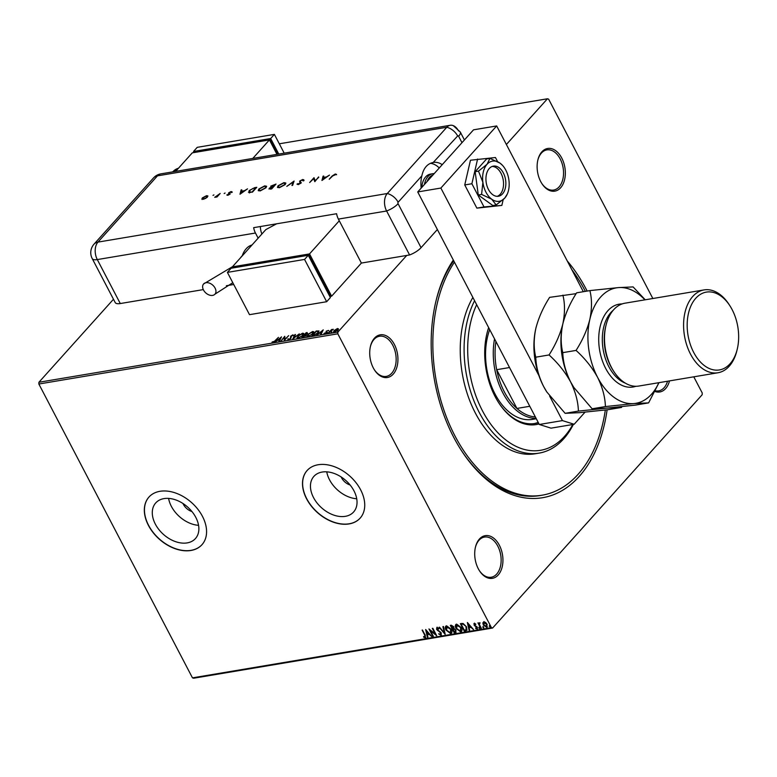 <?xml version="1.0" encoding="UTF-8"?>
<svg xmlns="http://www.w3.org/2000/svg" width="777" height="777" viewBox="0 0 777 777"><rect width="100%" height="100%" fill="white"/><g stroke="black" fill="none" stroke-linecap="round" stroke-linejoin="round"><path stroke-width="1.17" d="M567.249 260.946A136.179 87.16 -99.5 0 1 586.373 289.549A136.179 87.16 -99.5 0 1 587.15 291.064M607.109 409.79A136.179 87.16 -99.5 0 1 548.057 496.503A136.179 87.16 -99.5 0 1 460.907 449.737A136.179 87.16 -99.5 0 1 453.69 437.257A136.179 87.16 -99.5 0 1 435.955 301.117A136.179 87.16 -99.5 0 1 453.331 260.042M460.489 449.087A133.634 85.528 80.5 0 0 540.229 495.522L542.161 495.192A133.634 85.528 -99.5 0 1 454.933 435.878A133.634 85.528 -99.5 0 1 454.438 262.17M394.376 344.434A21.639 13.85 -99.5 0 1 393.813 373.426A21.639 13.85 -99.5 0 1 374.436 369.881A21.639 13.85 -99.5 0 1 373.29 367.9A21.639 13.85 -99.5 0 1 370.474 346.27A21.639 13.85 -99.5 0 1 394.376 344.434M374.232 369.551A20.367 13.034 80.5 0 0 386.237 376.408A20.367 13.034 80.5 0 0 392.793 345.279A20.367 13.034 80.5 0 0 379.497 336.247A20.367 13.034 80.5 0 0 370.386 346.649M561.771 158.081A21.639 13.85 -99.5 0 1 561.217 187.072A21.639 13.85 -99.5 0 1 541.841 183.527A21.639 13.85 -99.5 0 1 540.695 181.546A21.639 13.85 -99.5 0 1 537.878 159.916A21.639 13.85 -99.5 0 1 561.771 158.081M541.637 183.197A20.367 13.034 80.5 0 0 553.642 190.054A20.367 13.034 80.5 0 0 560.188 158.926A20.367 13.034 80.5 0 0 546.901 149.893A20.367 13.034 80.5 0 0 537.791 160.295M669.492 380.895A21.639 13.85 -99.5 0 1 655.001 391.501M655.361 390.792A20.367 13.034 80.5 0 0 658.634 390.889A20.367 13.034 80.5 0 0 667.54 381.225M499.368 545.26A21.639 13.85 -99.5 0 1 498.805 574.261A21.639 13.85 -99.5 0 1 479.428 570.707A21.639 13.85 -99.5 0 1 478.282 568.725A21.639 13.85 -99.5 0 1 475.466 547.095A21.639 13.85 -99.5 0 1 499.368 545.26M479.224 570.386A20.367 13.034 80.5 0 0 491.229 577.243A20.367 13.034 80.5 0 0 497.785 546.114A20.367 13.034 80.5 0 0 484.489 537.072A20.367 13.034 80.5 0 0 475.378 547.474M182.983 503.496A10.82 7.401 -138.1 0 0 183.372 504.322A10.82 7.401 -138.1 0 0 191.948 511.548M341.142 476.932A10.82 7.401 -138.1 0 0 341.54 477.768A10.82 7.401 -138.1 0 0 350.116 484.994M155.361 524.145A26.68 18.259 -138.1 0 0 195.425 538.578A26.68 18.259 -138.1 0 0 195.794 517.365A26.68 18.259 -138.1 0 0 155.73 502.933A26.68 18.259 -138.1 0 0 155.361 524.145M168.59 498.387A26.68 18.259 -138.1 0 0 171.358 506.342A26.68 18.259 -138.1 0 0 198.562 525.32M313.529 497.591A26.68 18.259 -138.1 0 0 353.584 512.024A26.68 18.259 -138.1 0 0 353.953 490.802A26.68 18.259 -138.1 0 0 313.898 476.369A26.68 18.259 -138.1 0 0 313.529 497.591M326.748 471.833A26.68 18.259 -138.1 0 0 329.526 479.788A26.68 18.259 -138.1 0 0 356.73 498.756M306.614 498.873A35.635 24.398 -138.1 0 0 360.13 518.152A35.635 24.398 -138.1 0 0 360.625 489.801A35.635 24.398 -138.1 0 0 307.109 470.522A35.635 24.398 -138.1 0 0 306.614 498.873M307.168 470.454A35.635 24.398 -138.1 0 0 306.74 498.737A35.635 24.398 -138.1 0 0 360.188 518.084M148.446 525.427A35.635 24.398 -138.1 0 0 201.962 544.706A35.635 24.398 -138.1 0 0 202.457 516.355A35.635 24.398 -138.1 0 0 148.941 497.076A35.635 24.398 -138.1 0 0 148.446 525.427M149.009 497.008A35.635 24.398 -138.1 0 0 148.572 525.291A35.635 24.398 -138.1 0 0 202.03 544.638M693.783 376.816L702.243 392.987L702.175 394.735L492.608 628.03L193.638 678.224L192.473 677.855L38.85 384.013L38.918 382.265L113.481 299.252M506.381 144.503L547.445 98.776L548.62 99.145L652.845 298.514M334.207 332.148L333.935 330.652L337.49 328.496L338.374 328.846L337.742 330.011L334.207 332.148L333.372 331.973M337.548 328.953L338.374 328.846M328.38 333.08L331.556 329.545L333.314 329.302L328.38 333.08M327.933 330.584L326.719 331.08L326.641 332.556L324.631 333.76L323.99 333.459L326.107 332.663L326.185 331.177L328.564 330.419M326.563 331.371L326.962 332.041M324.631 333.76L324.126 333.721M324.582 333.08L325.116 333.615M317.434 331.274L318.881 331.177L318.123 332.799L313.422 335.586L311.849 335.849L316.19 331.021L318.997 330.983M301.806 337.539L306.148 332.702L307.1 332.546L307.585 333.479L306.031 334.615L305.983 335.674L301.806 337.539M306.371 335.072L306.031 334.615L305.983 335.674M292.725 339.063L294.901 334.596L295.464 334.498L293.813 337.888L299.31 333.857L292.725 339.063M280.953 341.035L284.77 336.295L284.906 339.335L288.665 335.645L284.324 340.472L284.178 337.441L280.953 341.035M275.048 340.656L278.457 337.354L275.524 340.617L272.766 342.521L271.989 342.171L275.204 340.967M272.766 342.521L272.096 342.366M38.918 382.265L337.888 332.07L406.711 255.458M547.445 98.776L279.312 143.794M281.478 336.849L279.39 341.297L278.826 341.394L279.526 339.967L277.632 340.277L274.98 342.045L281.527 336.927M290.996 336.616L290.928 338.354L288.325 339.908L287.762 339.102L288.403 338.791L288.733 339.413L290.413 338.442L290.705 336.15L292.929 334.819L293.492 335.421L291.249 336.043L291.258 337.082M288.325 339.908L287.762 339.102L288.364 339.335M288.403 338.791L288.908 339.743M290.889 338.403L290.705 336.15M292.764 335.343L292.929 334.819L293.492 335.421M297.727 336.188L302.593 333.197L303.758 333.45L302.943 335.295L298.067 338.267L296.94 338.014L297.902 336.528M307.77 334.498L312.636 331.507L313.791 331.76L312.985 333.605L308.11 336.587L306.973 336.334L307.945 334.838M323.203 329.846L321.115 334.295L320.542 334.392L321.241 332.964L319.347 333.275L316.695 335.042L323.242 329.924M327.204 333.323L327.836 332.537L327.117 333.343M331.187 332.653L331.818 331.866L331.089 332.673M337.674 331.565L338.306 330.779L337.587 331.585M487.451 626.932L483.585 624.669L482.838 622.94L483.77 621.814L485.635 622.464L487.14 624.31L486.693 627.408L483.333 624.951L482.838 622.94L483.77 621.814M480.759 628.302L477.933 622.892L478.865 623.601L479.797 622.678L479.438 624.533L481.284 628.214L480.759 628.302L478.292 622.833M474.281 623.407L475.689 624.009L475.631 624.523L474.66 624.067L474.922 625.349L477.399 627.272L477.117 629.02L475.67 628.467L475.699 627.913L476.709 628.36L476.893 627.389L474.64 625.796L473.941 623.581M475.874 624.242L474.912 623.785L474.543 624.873M477.486 628.826L475.67 628.467M476.709 628.36L477.136 627.107L476.495 626.893M465.802 630.817L464.228 631.079L460.363 623.678L461.383 623.504L463.131 623.504L466.501 626.777L466.919 630.312L464.228 631.079M454.186 632.76L450.32 625.368L451.272 625.203L453.787 626.777L453.982 628.457L456.031 630.166L455.536 632.536L454.186 632.76L450.679 625.3M456.148 632.235L454.438 632.488M445.104 634.294L439.073 627.253L444.211 632.497L442.919 626.612L443.482 626.515L445.172 634.207M433.333 636.266L432.808 636.353L428.943 628.952L435.207 633.906L432.323 628.389L432.838 628.302L436.703 635.703L430.448 630.759L433.333 636.266M424.951 637.053L424.679 635.023L422.105 630.098L425.233 635.013L425.359 637.81L423.64 637.169L423.601 636.557L425.272 636.761M425.815 637.587L423.64 637.169M192.473 677.855L491.443 627.661L337.82 333.809L38.85 384.013M425.65 629.506L431.769 636.528L429.273 634.372L427.379 634.683L427.923 637.179L427.36 637.266L425.65 629.506M440.481 634.45L440.773 633.032L436.587 629.341L436.888 627.418L438.85 628.447L438.675 628.972L437.276 628.175L437.082 629.224L441.297 632.954L440.918 635.197L438.558 633.838L440.928 634.11M438.927 628.7L437.529 627.894L437.082 629.224M441.394 634.945L438.558 633.838M446.037 630.147C444.9 628.039 445.066 626.592 446.552 625.796L451.214 629.234C452.35 631.342 452.165 632.789 450.66 633.566L446.037 630.147L445.881 626.087M445.755 626.213L446.552 625.796M451.495 633.129L450.66 633.566L446.289 629.865M456.08 628.457C454.943 626.349 455.108 624.902 456.594 624.106L461.256 627.554C462.393 629.661 462.208 631.099 460.703 631.876L456.08 628.457L455.924 624.407M455.798 624.523L456.594 624.106M461.538 631.448L460.703 631.876L456.332 628.185M467.375 622.503L473.494 629.525L470.988 627.36L469.094 627.68L469.638 630.166L469.075 630.264L467.375 622.503M479.846 628.321L478.846 628.059L478.953 627.369L479.71 627.913L479.594 628.603L478.953 627.369M483.828 627.661L482.828 627.389L482.935 626.699L483.692 627.243L483.576 627.933L482.935 626.699M490.316 626.563L489.316 626.301L489.423 625.611L490.18 626.155L490.073 626.845L489.316 626.301L489.423 625.611M337.888 332.07L337.82 333.809M491.443 627.661L492.608 628.03M453.71 260.761A133.634 85.528 80.5 0 0 435.771 301.865M425.204 636.781L424.922 634.751L422.465 630.04M431.458 636.344L429.273 634.372M429.526 634.09L427.379 634.683M427.874 636.946L427.36 637.266M427.603 636.994L426.039 629.836M428.651 633.643L426.874 631.011L427.204 633.886L428.651 633.643L426.631 631.283M433.061 636.081L429.526 629.321M432.682 628.331L435.207 633.906M436.383 635.071L430.448 630.759M440.734 634.168L440.773 633.032M441.025 632.76L440.219 632.332M440.472 632.06L437.441 630.429M437.684 630.147L436.587 629.341M436.829 629.069L437.13 627.136M437.529 627.894L437.334 628.952L437.529 627.894M445.056 633.673L439.491 627.185M443.22 626.563L444.211 632.497M451.612 632.983L450.913 633.284M451.039 632.293L450.242 632.808L450.699 629.321L446.474 626.757M450.495 632.527L450.942 629.049L447.222 626.272L446.581 626.621M447.222 626.272L446.561 630.05L450.242 632.808M455.157 631.546L455.759 629.982L454.254 628.797L453.117 628.894L454.312 631.915L455.691 631.38M452.991 628.088L453.525 626.602L451.486 625.757L452.476 628.408L453.467 627.942M452.02 625.67L451.233 626.039M453.525 626.602L451.777 625.951M452.738 628.36L453.273 626.874M454.254 628.797L452.874 629.166M455.759 629.982L454.011 629.069M454.904 631.818L455.516 630.254M461.655 631.293L460.946 631.604M461.082 630.613L460.285 631.118L460.732 627.641L456.517 625.077M460.538 630.846L460.984 627.36L457.264 624.582L456.623 624.931M457.264 624.582L456.594 628.37L460.285 631.118M464.481 630.807L460.722 623.62M467.026 630.166L466.045 630.535M461.868 624.018L461.276 624.349L464.355 630.234L466.2 629.72L466.229 626.583L463.471 623.98L461.276 624.349M463.471 623.98L461.616 624.29M466.229 626.583L463.218 624.252M466.2 629.72L465.977 626.864M473.174 629.341L470.988 627.36M471.241 627.088L469.094 627.68M469.59 629.943L469.075 630.264M469.327 629.992L467.754 622.833M470.376 626.641L468.589 624.009L468.919 626.884L470.376 626.641L468.346 624.281M474.912 623.785L474.796 624.601L474.912 623.785M476.961 628.088L477.136 627.107L476.961 628.088M476.748 626.612L475.65 626.427M475.903 626.155L474.64 625.796M474.883 625.524L474.038 624.99M474.291 624.718L474.533 623.125M479.088 627.777L479.205 627.088M480.099 623.018L479.564 623.241M483.071 627.117L483.177 626.427M483.08 622.668L484.022 621.542M486.897 626.359L486.344 626.748L486.625 624.397L483.828 622.581M486.596 626.466L486.878 624.125L483.935 622.426M484.362 622.202L483.857 624.863L486.344 626.748M489.559 626.019L489.675 625.33M272.329 342.521L272.591 341.763M279.293 341.317L280.478 338.005L278.292 339.753L279.749 339.5L280.478 338.005M280.565 338.18L281.138 337.723M284.236 337.558L284.887 336.839M284.421 340.365L284.178 337.441M288.549 340.326L287.985 339.53M288.626 339.209L288.957 339.84M290.724 337.791L290.53 337.267M293.143 335.246L293.716 335.839M293.376 338.597L294.901 334.596M302.816 333.624L303.817 333.702M297.096 338.189L297.64 336.985M298.679 338.121L297.61 337.568L298.271 338.228M303.263 334.916L303.127 334.168M302.428 335.382L302.175 333.692L298.251 336.101L298.494 337.781L302.574 335.674M303.302 334.343L302.175 333.692M307.323 332.964L307.809 333.906M305.682 336.179L305.643 335.45M307.274 334.003L306.983 333.45M305.38 335.033L306.138 334.819M306.76 333.022L304.837 334.664L307.061 333.576L306.76 333.022L307.197 333.857M304.652 335.11L302.777 336.956L305.468 335.761L305.429 335.033L304.652 335.11M305.614 336.043L305.429 335.033M312.849 331.934L313.859 332.012M307.138 336.509L307.682 335.295M308.722 336.441L307.643 335.887L308.314 336.548M313.296 333.226L313.17 332.478M312.461 333.692L312.208 332.002L308.284 334.411L308.537 336.091L312.616 333.993M313.345 332.663L312.208 332.002M318.483 332.371L317.978 331.255L316.258 331.429L312.81 335.266L314.87 334.819L317.599 332.886L317.978 331.255M321.008 334.314L321.241 332.964M322.28 331.177L322.853 330.72M321.26 332.993L322.193 331.002L320.017 332.741L321.464 332.498L322.193 331.002M328.234 330.507L328.778 330.847M326.087 332.119L326.185 331.177M337.713 328.914L338.587 329.263M333.547 332.129L334.003 331.255M334.751 332.012L333.993 331.575L334.353 332.119M337.441 330.526L337.325 329.351M337.373 330.39L337.101 328.933L337.694 329.351M337.101 328.933L334.46 330.565L334.596 331.721L337.228 330.099M476.651 304.662A89.093 57.022 80.5 0 0 482.42 410.742A89.093 57.022 80.5 0 0 572.824 424.495M573.377 424.397A91.637 58.654 -99.5 0 1 539.063 453.127A91.637 58.654 -99.5 0 1 479.244 412.451A91.637 58.654 -99.5 0 1 474.592 300.718M489.714 329.633A57.275 36.655 80.5 0 0 495.027 393.978A57.275 36.655 80.5 0 0 532.41 419.395L536.295 418.745M486.829 333.993A61.723 39.51 -99.5 0 1 488.704 327.7M488.646 327.603A63.005 40.326 80.5 0 0 495.124 396.6A63.005 40.326 80.5 0 0 536.247 424.563A63.005 40.326 80.5 0 0 539.015 423.941M571.814 269.658A133.634 85.528 -99.5 0 1 585.13 290.928A133.634 85.528 -99.5 0 1 585.353 291.365M605.322 409.994A133.634 85.528 -99.5 0 1 542.161 495.192M472.882 297.445A91.637 58.654 80.5 0 0 475.388 413.092A91.637 58.654 80.5 0 0 535.198 453.778L539.063 453.127M535.761 424.64A63.005 40.326 80.5 0 0 538.956 423.824M538.354 422.688A61.723 39.51 -99.5 0 1 535.071 423.465A61.723 39.51 -99.5 0 1 498.261 402.049M534.1 423.611A61.723 39.51 80.5 0 0 538.208 422.397M536.13 418.424A57.275 36.655 -99.5 0 1 502.738 392.676A57.275 36.655 -99.5 0 1 494.541 338.879M495.92 341.521A56.002 35.839 80.5 0 0 496.678 369.697A56.002 35.839 80.5 0 0 504.322 391.831A56.002 35.839 80.5 0 0 516.928 408.44A56.002 35.839 80.5 0 0 535.353 416.948M509.527 367.531L496.678 369.697L516.928 408.44L529.778 406.284M421.833 187.374A17.822 11.402 -99.5 0 1 430.448 174.106L432.77 173.718A17.822 11.402 -99.5 0 1 434.188 173.621M497.251 196.338A15.268 9.771 80.5 0 0 501.019 173.3A15.268 9.771 80.5 0 0 492.229 166.433M432.876 175.087A16.55 10.587 80.5 0 0 427.088 181.527M424.446 184.47A17.822 11.402 -99.5 0 1 432.77 173.718M585.032 412.169L574.164 424.271L551.019 428.156L539.296 424.485L417.725 191.948L473.523 129.827L496.678 125.942L583.333 291.705M538.937 375.631L440.87 188.053L496.678 125.942M539.296 424.485L562.441 420.6L549.64 396.105M562.441 420.6L574.164 424.271M417.725 191.948L440.87 188.053M497.591 161.626L495.444 157.517L470.464 160.237L464.743 184.945L476.874 208.129L501.845 205.419L503.175 199.67M477.602 159.032L471.882 183.741L464.743 184.945M471.882 183.741L484.003 206.935L476.874 208.129M484.003 206.935L501.845 205.419M486.14 182.022A15.268 9.771 80.5 0 0 498.426 196.251A15.268 9.771 80.5 0 0 505.652 180.361A15.268 9.771 80.5 0 0 493.366 166.123A15.268 9.771 80.5 0 0 486.14 182.022M502.466 165.316L500.067 163.17L489.937 158.382L486.616 158.935L475.155 171.688L478.273 194.978L492.841 205.516L496.163 204.953L504.739 198.106L507.294 194.046A20.367 13.034 80.5 0 0 508.906 180.079A20.367 13.034 80.5 0 0 502.466 165.316A20.367 13.034 80.5 0 0 500.067 163.17A20.367 13.034 80.5 0 0 487.053 164.277L478.486 171.134L475.155 171.688M489.937 158.382L487.053 164.277A20.367 13.034 80.5 0 0 482.886 182.294L481.594 194.415L478.273 194.978M478.486 171.134L482.886 182.294A20.367 13.034 80.5 0 0 491.724 199.213L496.163 204.953M481.594 194.415L491.724 199.213A20.367 13.034 80.5 0 0 504.739 198.106A20.367 13.034 80.5 0 0 507.294 194.046M442.239 164.656A25.456 16.288 80.5 0 0 433.974 162.344C427.671 163.316 423.62 167.832 421.824 175.874L398.135 202.243A1.059 0.68 80.5 0 0 398.077 203.7L421.066 247.669L437.373 229.516M421.066 247.669A12.723 4.439 152.4 0 1 409.596 254.963L361.383 263.063L338.393 219.095A12.723 8.149 -99.5 0 1 336.596 213.733L253.652 227.661A12.723 8.149 80.5 0 0 255.448 233.022L258.139 238.17M421.824 175.874A25.456 16.288 80.5 0 0 421.163 188.112M439.277 167.958A25.456 16.288 80.5 0 0 430.419 163.325M464.423 139.957L460.275 132.012L453.292 125.651A12.723 8.149 80.5 0 0 446.804 127.263L387.286 193.522A12.723 8.149 80.5 0 0 386.616 210.994L409.596 254.963L386.616 210.994A12.723 4.439 -27.6 0 0 398.077 203.7M461.975 142.677L458.634 136.286A1.059 0.68 80.5 0 0 457.653 135.985L433.226 162.451M239.986 194.221L241.123 189.928L241.783 189.821L241.394 191.2L244.454 190.686L247.533 188.86L239.986 194.221M265.977 187.791L260.178 190.938L258.236 190.579L258.858 189.005L264.685 185.868L266.589 186.237L265.977 187.791L265.851 186.674L264.258 186.363L259.469 188.908L258.984 190.142L260.586 190.452L265.375 187.898L265.851 186.674M285.198 184.567L279.39 187.713L277.447 187.354L278.079 185.781L283.896 182.644L285.8 183.013L285.198 184.567M302.709 179.487L303.817 180.196L302.272 179.982L300.213 181.022L300.786 183.168L298.106 184.576L297.047 184.052L300.155 183.285L299.611 181.119L302.709 179.487L304.04 180.623M303.778 179.71L303.817 180.196M303.03 180.536L302.272 179.982M300.029 181.459L301.068 182.488M297.125 184.334L298.047 184.1M297.853 183.663L298.795 184.392M300.32 183.586L300.272 182.741M299.796 182.41L300.029 181.342M321.95 180.468L323.086 176.165L323.747 176.058L323.358 177.438L326.418 176.923L329.497 175.097L321.95 180.468M458.537 130.934A12.723 8.149 80.5 0 0 450.223 125.282A12.723 8.149 80.5 0 0 446.804 127.263L387.286 193.522A12.723 8.149 80.5 0 0 386.616 210.994L338.393 219.095M332.711 175.923L329.225 179.244L332.148 175.981L335.246 174.019L336.373 174.31L332.711 175.923M318.589 176.923L314.85 181.653L313.685 178.623L309.664 182.527L314.005 177.7L315.18 180.72L318.774 177.282M294.094 181.041L292.608 185.392L291.958 185.499L293.133 182.071L286.81 186.363L294.094 181.041M276.01 184.071L271.668 188.908L270.347 189.132L269.279 188.287L270.979 187.131L270.794 186.111L276.01 184.071M268.988 189.034L269.706 188.5M271.115 187.383L271.192 186.354M249.106 192.55L249.135 190.588L254.701 187.655L256.789 187.296L252.457 192.133L248.426 192.201M227.651 195.241L226.835 194.949L229.108 194.231L228.671 192.832L231.031 191.569L232.012 191.812L229.293 192.715L229.73 194.104L226.865 194.998M227.525 194.58L228.195 195.095M229.332 194.648L228.487 193.492M231.119 192.016L232.012 191.812M231.527 192.609L230.672 192.006M229.38 193.444L229.992 193.599M220.182 193.444L217.006 196.979L214.724 197.309L220.182 193.444M205.643 198.446L201.884 199.077L202.331 197.931L206.517 195.687L207.867 195.93L205.643 198.446M233.731 284.499L226.369 285.732M203.292 289.607L120.28 303.545A12.723 4.439 152.4 0 1 115.2 302.535L92.21 258.566A12.723 4.439 -27.6 0 0 97.29 259.576L120.28 303.545M260.382 226.534A12.723 8.149 80.5 0 0 261.907 233.984M335.13 174.514L335.246 174.019M335.47 174.446L336.596 174.728M322.28 180.235L323.086 176.165M323.232 177.884L322.766 179.526L325.641 177.477L323.232 177.884M314.802 181.663L313.685 178.623M313.714 178.681L314.005 177.7M303.244 180.963L302.486 180.4M300.553 182.022L301.291 182.916M298.077 184.091L298.844 184.489L298.077 184.091M300.019 182.828L299.835 181.536M292.346 185.431L293.133 182.071M293.211 182.226L293.852 181.75M277.603 187.548L278.283 186.218M284.12 183.071L285.868 183.246M285.208 184.557L285.062 183.45L283.479 183.139L278.681 185.684L278.195 186.917L279.807 187.228L284.586 184.673L285.062 183.45M278.36 187.092L279.438 187.704M271.202 187.558L271.018 186.538M274.971 184.712L275.524 184.615M271.62 186.431L272.086 187.111M272.912 186.995L273.465 186.907M270.114 188.607L270.901 189.073L272.892 186.966L269.891 188.18L270.687 188.646L269.891 188.18M272.941 186.538L274.951 184.673L271.396 186.014L273.164 186.956M271.95 187.111L271.396 186.014M258.391 190.773L258.858 189.005M264.899 186.295L266.647 186.47M259.149 190.326L260.217 190.928M255.759 187.937L256.303 187.84M249.32 192.968L249.135 190.588M250.087 192.453L249.203 191.734L250.621 192.434M252.292 191.734L255.74 187.898L252.923 188.471L249.747 190.482L249.864 192.026L252.476 192.104M240.316 193.997L241.123 189.928M243.696 191.278L244.269 191.181M241.268 191.647L240.802 193.288L243.677 191.239L241.268 191.647M227.282 195.26L227.583 194.697M227.748 195.008L228.263 195.231L227.748 195.008M228.632 193.764L228.671 192.832M231.255 191.997L232.236 192.24M230.215 194.027L229.574 193.259M224.165 193.531L225.087 193.026M216.997 196.795L217.317 195.969M212.995 195.406L213.928 194.901M202.107 199.495L202.331 197.931M206.818 196.095L207.925 196.173M207.362 197.164L207.168 196.309L206.837 197.173L206.128 196.125L202.943 197.834L202.826 199.116M203.166 198.252L203.846 199.33M202.943 197.834L203.623 198.912L207.003 197.504M203.506 290.025A7.634 5.225 41.9 0 1 203.603 283.955A7.634 5.225 41.9 0 1 215.074 288.082A7.634 5.225 41.9 0 1 214.967 294.162A7.634 5.225 41.9 0 1 203.506 290.025M276.602 223.805L265.841 229.594L232.362 266.87L309.518 253.914L331.624 296.192L361.383 263.063M329.817 296.493L331.624 296.192M232.362 266.87L232.925 267.948M329.526 295.94L330.099 295.299L309.1 255.128L233.877 267.764M309.518 253.914L339.277 220.785M308.527 255.779L309.1 255.128M326.661 301.719L330.38 297.572L308.275 255.293L231.119 268.25L227.399 272.387L249.504 314.666L326.661 301.719L304.555 259.431L308.275 255.293M304.555 259.431L227.399 272.387M175.631 171.387L192.278 152.855L269.425 139.909L252.787 158.43M276.991 154.37L269.425 139.909M195.027 152.37L270.26 139.743L277.826 154.225M270.26 139.743L269.677 140.384M194.075 152.554L193.512 151.476L197.232 147.339L274.388 134.382L270.668 138.529L278.788 154.069M274.388 134.382L284.197 153.156M193.512 151.476L270.668 138.529M704.03 289.918L624.951 303.195A41.997 26.884 80.5 0 0 605.973 325.408L605.613 326.894A39.452 25.252 80.5 0 0 610.751 366.336A39.452 25.252 80.5 0 0 612.839 369.959L613.665 371.241A41.997 26.884 80.5 0 0 638.859 386.043L717.938 372.766A41.997 26.884 -99.5 0 1 690.52 354.118A41.997 26.884 -99.5 0 1 704.03 289.918A41.997 26.884 -99.5 0 1 729.214 304.72L730.04 306.002A39.452 25.252 80.5 0 0 694.706 299.533A39.452 25.252 80.5 0 0 693.696 352.418A39.452 25.252 80.5 0 0 737.276 349.067A39.452 25.252 80.5 0 0 732.128 309.625A39.452 25.252 80.5 0 0 730.04 306.002M605.973 325.408A41.997 26.884 80.5 0 0 611.441 367.395A41.997 26.884 80.5 0 0 613.665 371.241M576.126 293.648L549.621 297.358C543.123 307.517 538.529 317.871 535.839 328.428L535.965 327.875A58.547 37.471 80.5 0 0 535.839 328.428C533.663 339.005 533.644 348.591 535.771 357.187L549.057 354.953C557.964 363.044 565.141 372.018 570.59 381.876C575.504 391.851 578.107 401.592 578.409 411.101L565.122 413.325L546.814 391.967L543.589 386.412C538.675 376.437 536.072 366.695 535.771 357.187M562.898 295.134C565.034 303.729 565.015 313.316 562.839 323.892C560.139 334.44 555.545 344.794 549.057 354.953M578.409 411.101L606.866 408.11L621.6 407.42L608.323 409.654L579.865 412.645L565.122 413.325M563.199 322.426A58.547 37.471 80.5 0 0 562.966 323.349A58.547 37.471 80.5 0 0 562.839 323.892A58.547 37.471 80.5 0 0 570.59 381.876A58.547 37.471 80.5 0 0 573.698 387.237A58.547 37.471 80.5 0 0 573.931 387.606M535.839 328.428A58.547 37.471 -99.5 0 0 543.589 386.412A58.547 37.471 80.5 0 0 546.687 391.773A58.547 37.471 80.5 0 0 546.921 392.132M536.188 326.952A58.547 37.471 80.5 0 0 535.965 327.884L535.965 327.875M644.9 299.844A58.547 37.471 80.5 0 0 618.366 287.607A58.547 37.471 80.5 0 0 589.84 319.357A58.547 37.471 80.5 0 0 597.591 377.34A58.547 37.471 80.5 0 0 633.867 403.574L648.601 402.884L635.324 405.118L606.866 408.11L592.132 408.789L573.824 387.432L570.59 381.876C565.675 371.901 563.072 362.16 562.781 352.651C560.644 344.056 560.664 334.469 562.839 323.892L562.966 323.349M562.839 323.892C565.53 313.345 570.124 302.991 576.621 292.832L589.898 290.598C592.035 299.194 592.016 308.78 589.84 319.357C587.15 329.904 582.556 340.258 576.058 350.417C584.964 358.508 592.142 367.482 597.591 377.34C602.505 387.315 605.118 397.057 605.409 406.565L633.867 403.574A58.547 37.471 80.5 0 0 658.818 382.692M645.231 299.796L633.1 286.917L618.366 287.607L589.898 290.598M648.601 402.884L658.983 382.663M605.409 406.565L592.132 408.789M576.058 350.417L562.781 352.651M737.276 349.067L736.917 350.553A41.997 26.884 -99.5 0 1 717.938 372.766M457.653 135.985A12.723 8.712 41.9 0 0 446.804 127.263L157.478 175.845L97.96 242.103L387.286 193.522A12.723 8.712 41.9 0 1 398.135 202.243M460.275 132.012A12.723 4.439 152.4 0 1 458.634 136.286M255.448 233.022L97.29 259.576A12.723 8.149 80.5 0 1 97.96 242.103A12.723 8.712 41.9 0 0 94.017 244.163A12.723 12.723 0 0 0 92.21 258.566M450.223 125.282L160.897 173.863A12.723 8.149 80.5 0 0 157.478 175.845A12.723 8.712 41.9 0 0 153.535 177.904L94.017 244.163M241.637 256.536L252.03 244.978A25.456 16.288 80.5 0 0 242.201 255.915M172.504 171.911L178.457 168.24A25.456 16.288 80.5 0 0 172.737 171.872M635.926 386.276A41.997 26.884 -99.5 0 1 605.652 368.366A41.997 26.884 -99.5 0 1 600.349 325.718A41.997 26.884 -99.5 0 1 622.095 303.933M613.15 310.324A39.452 25.252 80.5 0 0 608.828 366.666A39.452 25.252 80.5 0 0 625.378 383.158M160.897 173.863A12.723 12.723 0 0 0 153.535 177.904M232.576 266.637L203.603 283.955M241.744 256.206L240.258 258.081M232.799 282.711L214.967 294.162"/></g></svg>
